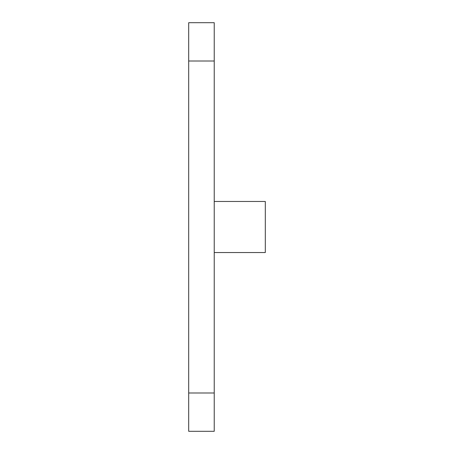 <?xml version="1.0" encoding="UTF-8"?>
<svg xmlns="http://www.w3.org/2000/svg" width="454" height="454" viewBox="0 0 454 454"><rect width="100%" height="100%" fill="white"/><g stroke="black" fill="none" stroke-linecap="round" stroke-linejoin="round"><path stroke-width="0.68" d="M214.231 201.463L265.306 201.463L265.306 252.537L214.231 252.537M214.231 61.006L188.694 61.006L188.694 22.7L214.231 22.7L214.231 431.3L188.694 431.3L188.694 392.994L214.231 392.994M188.694 61.006L188.694 392.994"/></g></svg>
